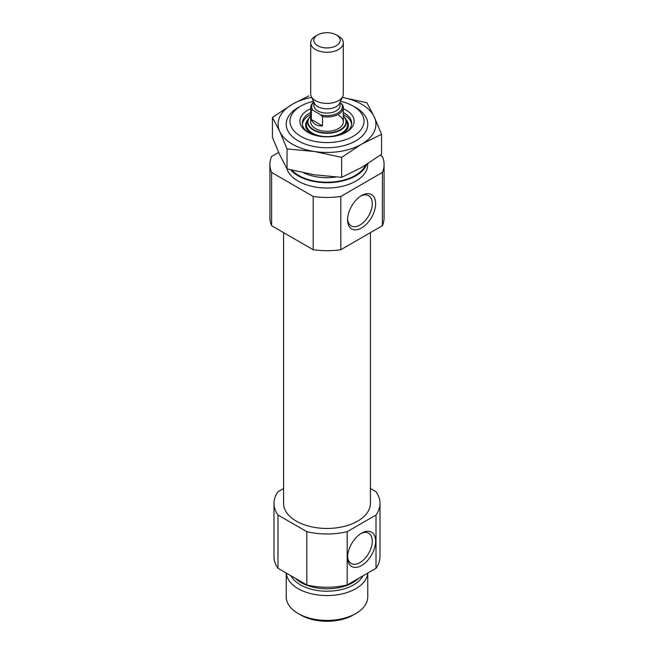 <?xml version="1.0" encoding="UTF-8"?>
<svg xmlns="http://www.w3.org/2000/svg" width="654" height="654" viewBox="0 0 654 654"><rect width="100%" height="100%" fill="white"/><g stroke="black" fill="none" stroke-linecap="round" stroke-linejoin="round"><path stroke-width="0.98" d="M360.73 196.094A17.462 10.08 -60 0 1 368.652 195.669A17.462 10.08 -60 0 1 371.333 209.656A17.462 10.08 -60 0 1 359.921 225.05A17.462 10.08 -60 0 1 351.19 225.916A17.462 10.08 -60 0 1 347.601 218.837M278.661 152.447L271.614 156.51A57.078 32.953 180 0 0 269.922 164.481A57.078 32.953 180 0 0 271.614 172.452L313.192 196.462A57.078 32.953 180 0 0 340.808 196.462L382.386 172.452L382.386 225.72A57.078 32.953 180 0 0 384.078 217.749L384.078 164.481A57.078 32.953 180 0 1 382.386 172.452M380.227 155.268L382.386 156.51A57.078 32.953 180 0 1 384.078 164.481M367.769 163.737L367.769 164.481A40.769 23.536 180 0 1 330.532 187.935A40.769 23.536 180 0 1 286.836 168.544M340.808 196.462L340.808 249.73A57.078 32.953 180 0 1 313.192 249.73L313.192 196.462M271.614 172.452L271.614 225.72A57.078 32.953 180 0 1 269.922 217.749L269.922 164.481M340.808 249.73L382.386 225.72M271.614 225.72L313.192 249.73M370.426 488.505L376.009 491.734A53.007 30.599 180 0 1 380.007 503.384A53.007 30.599 180 0 1 376.009 515.033L347.184 531.677A53.007 30.599 180 0 1 306.816 531.677L277.991 515.033A53.007 30.599 180 0 1 273.993 503.384A53.007 30.599 180 0 1 277.991 491.734L283.574 488.505M370.426 232.628L370.426 503.384A43.426 25.073 180 0 1 327 528.457A43.426 25.073 180 0 1 283.574 503.384L283.574 232.628M347.184 531.677L347.184 584.946A53.007 30.599 180 0 1 306.816 584.946L306.816 531.677M376.009 515.033L376.009 568.301A53.007 30.599 180 0 0 380.007 556.652L380.007 503.384M277.991 515.033L277.991 568.301A53.007 30.599 180 0 1 273.993 556.652L273.993 503.384M347.184 584.946L376.009 568.301M277.991 568.301L306.816 584.946M340.497 101.305A37.025 21.378 180 0 1 353.176 106.095L353.176 106.095A37.025 21.378 180 0 1 353.176 136.318A37.025 21.378 180 0 1 300.824 136.318A37.025 21.378 180 0 1 300.824 106.095A37.025 21.378 180 0 1 313.503 101.305M343.309 108.703A27.116 15.655 180 0 1 346.17 110.134A27.116 15.655 180 0 1 346.17 132.272A27.116 15.655 180 0 1 307.83 132.272A27.116 15.655 180 0 1 310.691 108.703M353.176 106.095L355.833 107.624L353.176 106.095M366.755 164.375A40.769 23.536 180 0 1 332.06 182.515A40.769 23.536 180 0 1 290.695 169.868M361.597 565.514A19.833 11.453 -60 0 1 347.576 557.421A19.833 11.453 -60 0 1 361.597 533.133A19.833 11.453 -60 0 1 375.617 541.226A19.833 11.453 -60 0 1 361.597 565.514M361.597 227.952A19.833 11.453 -60 0 1 347.576 219.85A19.833 11.453 -60 0 1 361.597 195.562A19.833 11.453 -60 0 1 375.617 203.664A19.833 11.453 -60 0 1 361.597 227.952M360.73 533.664A17.462 10.08 -60 0 1 368.652 533.231A17.462 10.08 -60 0 1 371.333 547.226A17.462 10.08 -60 0 1 359.921 562.612A17.462 10.08 -60 0 1 351.19 563.478A17.462 10.08 -60 0 1 347.601 556.407M343.309 112.521A24.664 14.241 180 0 1 344.445 113.134A24.664 14.241 180 0 1 351.664 123.205A24.664 14.241 180 0 1 345.263 132.778M308.737 132.778A24.664 14.241 180 0 1 302.336 123.205A24.664 14.241 180 0 1 310.691 112.521M343.309 114.515A24.664 14.241 180 0 1 344.445 115.129A24.664 14.241 180 0 1 351.607 124.203M302.393 124.203A24.664 14.241 180 0 1 310.691 114.515M338.535 115.218A16.309 9.418 180 0 1 343.309 121.873A16.309 9.418 180 0 1 327 131.291A16.309 9.418 180 0 1 310.691 121.873L310.691 107.558A16.309 9.418 180 0 1 313.822 102.008M367.728 573.084A40.769 23.536 180 0 1 327 595.565A40.769 23.536 180 0 1 286.272 573.084M367.769 573.059L367.769 596.865A40.769 23.536 180 0 1 355.833 613.509A40.769 23.536 180 0 1 298.167 613.509A40.769 23.536 180 0 1 286.231 596.865L286.231 573.059M355.833 613.509L353.176 615.038A37.025 21.378 180 0 1 300.824 615.038L298.167 613.509M312.914 110.289L311.329 110.158L311.329 119.478C313.143 124.007 316.863 126.148 322.496 125.928L322.496 116.608A16.309 9.418 180 0 0 343.309 107.558A16.309 9.418 180 0 0 342.671 104.959L341.086 103.258A15.353 8.862 180 0 1 337.856 113.044A15.353 8.862 180 0 1 320.91 114.908L312.914 110.289A15.353 8.862 180 0 1 313.895 102.163M311.329 110.158A16.309 9.418 180 0 1 310.691 107.558M322.496 116.608L320.91 114.908M338.535 36.207L336.32 34.932A13.178 7.611 180 0 1 336.32 45.69A13.178 7.611 180 0 1 317.68 45.69A13.178 7.611 180 0 1 317.68 34.932A13.178 7.611 180 0 1 336.32 34.932L338.535 36.207A16.309 9.418 180 0 1 343.309 42.862A16.309 9.418 180 0 1 327 52.279A16.309 9.418 180 0 1 310.691 42.862A16.309 9.418 180 0 1 315.465 36.207L317.68 34.932M343.309 42.862L343.309 93.98A16.309 9.418 180 0 1 342.761 96.408A16.309 9.418 180 0 1 327 103.397A16.309 9.418 180 0 1 311.239 96.408A16.309 9.418 180 0 1 310.691 93.98L310.691 42.862M342.761 96.408L339.606 103.234A13.047 7.529 180 0 1 327 108.834A13.047 7.529 180 0 1 314.394 103.234L311.239 96.408M322.496 125.928L311.329 119.478M353.953 106.537A40.769 23.536 180 0 1 355.833 107.558A40.769 23.536 180 0 1 355.833 140.847A40.769 23.536 180 0 1 298.167 140.847A40.769 23.536 180 0 1 300.047 106.537M311.688 97.372A48.927 28.245 0 0 0 292.403 104.231A48.927 28.245 0 0 0 279.74 131.511A48.927 28.245 0 0 0 314.337 151.491L287.049 148.924L279.74 131.511L272.432 117.418L292.403 104.231L308.827 95.893M341.625 157.369L361.597 144.174A48.927 28.245 180 0 1 314.337 151.491L341.625 157.369L341.625 177.357L361.597 167.481L381.568 154.295L381.568 134.299L361.597 144.174A48.927 28.245 0 0 0 374.26 116.894A48.927 28.245 0 0 0 342.312 97.372L366.951 102.792L374.26 116.894L381.568 134.299M272.432 117.418L272.432 137.405L279.74 154.818L287.049 168.912L314.337 174.79L341.625 177.357M287.049 148.924L287.049 168.912M335.821 177.062A36.698 21.19 180 0 1 303.742 172.885M365.619 165.086A39.959 23.07 180 0 1 331.742 182.065A39.959 23.07 180 0 1 291.888 170.171M345.827 119.371A21.361 12.336 180 0 1 340.35 134.83M313.65 134.83A21.361 12.336 180 0 1 308.173 119.371M346.906 121.701A20.601 11.895 180 0 1 327 136.653A20.601 11.895 180 0 1 307.094 121.701L308.247 119.208A19.407 11.208 180 0 1 310.691 116.02L308.247 119.208A19.407 11.208 180 0 0 327 133.293A19.407 11.208 180 0 0 345.753 119.208L346.906 121.701M343.309 116.02A19.407 11.208 180 0 1 345.753 119.208L343.309 115.995M343.309 116.216A19.023 10.987 180 0 1 339.312 130.244A19.023 10.987 180 0 1 314.688 130.244A19.023 10.987 180 0 1 310.691 116.216M358.637 578.332A36.698 21.19 180 0 1 295.363 578.332M363.027 575.798A37.654 21.737 180 0 1 327 591.216A37.654 21.737 180 0 1 290.973 575.798M340.047 102.286L340.047 105.564A13.047 7.529 180 0 1 327 113.093A13.047 7.529 180 0 1 313.953 105.564L313.953 102.286M300.824 106.095L298.167 107.624M343.309 107.558L343.309 121.873"/></g></svg>
